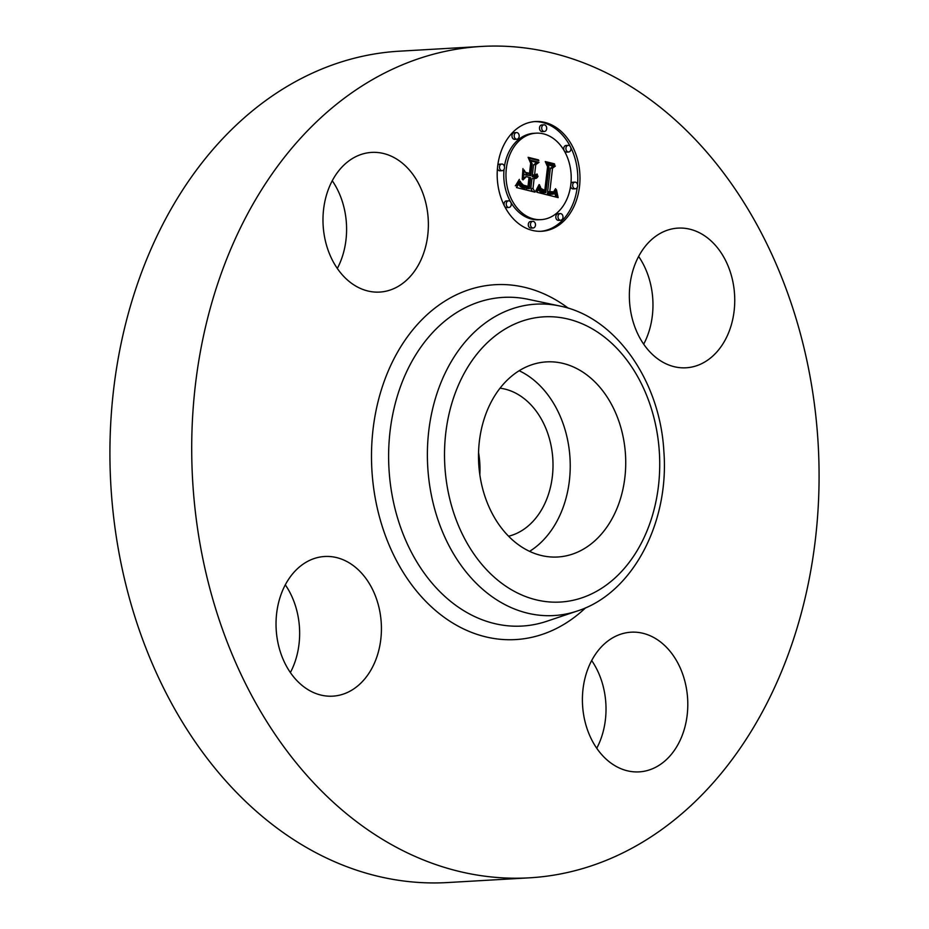 <?xml version="1.0" encoding="UTF-8"?>
<svg xmlns="http://www.w3.org/2000/svg" width="929" height="929" viewBox="0 0 929 929"><rect width="100%" height="100%" fill="white"/><g stroke="black" fill="none" stroke-linecap="round" stroke-linejoin="round"><path stroke-width="1.39" d="M519.16 370.729A97.708 73.519 -93.3 0 1 569.582 452.876A97.708 73.519 -93.3 0 1 529.588 551.35M500.034 388.194A74.843 56.309 -93.3 0 1 552.848 459.402A74.843 56.309 -93.3 0 1 508.581 536.219M478.563 452.539A74.843 56.309 -93.3 0 1 479.84 474.765M529.391 877.824L447.615 882.55A416.378 313.294 -93.3 0 1 111.643 496.713A416.378 313.294 -93.3 0 1 381.9 52.86A416.378 313.294 -93.3 0 1 399.609 51.176L481.385 46.45A416.378 313.294 -93.3 0 1 817.357 432.287A416.378 313.294 -93.3 0 1 547.1 876.14A416.378 313.294 -93.3 0 1 529.391 877.824A416.378 313.294 -93.3 0 1 193.429 491.987A416.378 313.294 -93.3 0 1 463.687 48.145A416.378 313.294 -93.3 0 1 481.385 46.45M638.629 256.45A69.954 52.628 -93.3 0 1 652.506 295.689A69.954 52.628 -93.3 0 1 643.692 344.171M591.68 660.542A69.954 52.628 -93.3 0 1 596.743 748.263M285.308 584.829A69.954 52.628 -93.3 0 1 299.184 624.056A69.954 52.628 -93.3 0 1 290.371 672.55M332.257 180.737A69.954 52.628 -93.3 0 1 337.32 268.458M479.155 469.203A97.708 73.519 -93.3 0 1 546.484 361.892A97.708 73.519 -93.3 0 1 625.078 449.671A97.708 73.519 -93.3 0 1 557.748 556.994A97.708 73.519 -93.3 0 1 479.155 469.203M368.674 152.693A69.954 52.628 -93.3 0 1 371.646 152.402A69.954 52.628 -93.3 0 1 428.083 217.223A69.954 52.628 -93.3 0 1 382.678 291.787A69.954 52.628 -93.3 0 1 379.706 292.078A69.954 52.628 -93.3 0 1 323.269 227.257A69.954 52.628 -93.3 0 1 368.674 152.693M276.494 633.311A69.954 52.628 -93.3 0 1 324.697 556.494A69.954 52.628 -93.3 0 1 380.96 619.329A69.954 52.628 -93.3 0 1 332.768 696.158A69.954 52.628 -93.3 0 1 276.494 633.311M642.113 771.593A69.954 52.628 -93.3 0 1 639.129 771.871A69.954 52.628 -93.3 0 1 582.692 707.05A69.954 52.628 -93.3 0 1 628.097 632.486A69.954 52.628 -93.3 0 1 631.07 632.196A69.954 52.628 -93.3 0 1 687.506 697.017A69.954 52.628 -93.3 0 1 642.113 771.593M629.816 304.944A69.954 52.628 -93.3 0 1 678.019 228.116A69.954 52.628 -93.3 0 1 734.282 290.963A69.954 52.628 -93.3 0 1 686.078 367.791A69.954 52.628 -93.3 0 1 629.816 304.944M497.654 166.291A54.962 41.352 -93.3 0 1 535.418 121.536A54.962 41.352 -93.3 0 1 579.51 186.52A54.962 41.352 -93.3 0 1 541.758 231.275A54.962 41.352 -93.3 0 1 497.654 166.291M506.34 168.439A43.303 32.585 -93.3 0 1 536.091 133.172A43.303 32.585 -93.3 0 1 570.836 184.383A43.303 32.585 -93.3 0 1 541.084 219.639A43.303 32.585 -93.3 0 1 506.34 168.439M536.869 192.257L540.121 186.044L541.77 191.037L545.811 192.628L549.004 167.104L547.193 164.015L555.368 166.036L552.534 168.172L549.805 191.641L553.626 191.815L555.588 188.657L553.847 192.396L549.933 192.315L549.608 193.418L554.288 193.906L556.413 189.667L558.155 197.61L536.869 192.257M536.045 190.41L539.134 184.546L537.717 188.889L536.149 191.235L536.045 190.41M541.201 188.587L544.8 190.399L547.576 166.686L545.253 161.541L554.392 163.806L554.729 164.538L546.159 162.424L548.133 166.628L545.277 191.211L542.037 190.131L541.026 188.599M516.489 187.565L520.24 181.213L522.574 186.404L529.286 188.715L530.564 177.671L529.472 177.404L528.346 187.147L523.538 185.823L521.181 182.897L523.352 185.115L527.974 186.392L529.031 177.288L526.325 176.626L523.004 179.901L524.153 170.019L526.708 174.675L530.796 175.686L532.178 163.794L530.25 160.171L539.029 162.331L535.754 164.677L534.581 174.826L537.148 174.06L537.438 174.629L534.5 175.465L534.372 176.568L538.077 176.08L536.509 178.136L534.14 178.554L532.991 188.506L535.046 192.152L516.489 187.565M515.874 185.126L519.346 179.367L518.103 183.176L515.293 185.788L516.698 185.068M522.981 168.567L522.214 179.227L522.981 168.567M529.495 173.328L530.668 163.225L528.113 157.303L538.472 159.869L538.843 160.612L529.042 158.197L531.144 163.051L529.867 174.071L525.826 172.422L529.495 173.328L527.347 173.456M530.494 224.052A3.333 2.508 -93.3 0 1 532.781 221.346A3.333 2.508 -93.3 0 1 535.464 225.282A3.333 2.508 -93.3 0 1 533.165 227.988A3.333 2.508 -93.3 0 1 530.494 224.052M499.512 166.755A3.333 2.508 -93.3 0 1 501.799 164.038A3.333 2.508 -93.3 0 1 504.482 167.975A3.333 2.508 -93.3 0 1 502.183 170.692A3.333 2.508 -93.3 0 1 499.512 166.755M506.27 203.521A3.333 2.508 -93.3 0 1 508.558 200.815A3.333 2.508 -93.3 0 1 511.229 204.752A3.333 2.508 -93.3 0 1 508.941 207.469A3.333 2.508 -93.3 0 1 506.27 203.521M541.712 127.54A3.333 2.508 -93.3 0 1 543.999 124.823A3.333 2.508 -93.3 0 1 546.67 128.759A3.333 2.508 -93.3 0 1 544.382 131.477A3.333 2.508 -93.3 0 1 541.712 127.54M514.202 135.274A3.333 2.508 -93.3 0 1 516.489 132.568A3.333 2.508 -93.3 0 1 519.16 136.505A3.333 2.508 -93.3 0 1 516.872 139.222A3.333 2.508 -93.3 0 1 514.202 135.274M577.652 186.067A3.333 2.508 -93.3 0 1 575.365 188.773A3.333 2.508 -93.3 0 1 572.694 184.836A3.333 2.508 -93.3 0 1 574.981 182.13A3.333 2.508 -93.3 0 1 577.652 186.067M562.974 217.537A3.333 2.508 -93.3 0 1 560.686 220.254A3.333 2.508 -93.3 0 1 558.015 216.318A3.333 2.508 -93.3 0 1 560.303 213.6A3.333 2.508 -93.3 0 1 562.974 217.537M570.905 149.29A3.333 2.508 -93.3 0 1 568.618 152.008A3.333 2.508 -93.3 0 1 565.935 148.071A3.333 2.508 -93.3 0 1 568.234 145.354A3.333 2.508 -93.3 0 1 570.905 149.29M534.14 178.554L531.957 178.682L530.796 188.633L532.422 191.502M534.5 175.465L532.317 175.593L532.189 176.696L535.568 176.835L533.583 178.589M533.374 176.963L535.882 176.824M535.081 174.919L534.221 175.476M530.656 160.938L536.834 162.459L533.571 164.805L532.387 174.954L535.394 174.896M523.759 173.421L524.513 174.803L530.796 175.686M526.325 176.626L523.271 177.602M525.024 186.404L527.974 186.392M518.858 184.116L521.761 187.344L529.286 188.715M532.991 188.506L530.796 188.633M535.661 178.496L534.361 178.577M536.103 178.345L533.908 178.473M536.509 178.136L534.326 178.263M536.892 177.857L534.698 177.973M537.241 177.509L535.046 177.636M537.543 177.091L535.359 177.218M537.833 176.615L536.474 176.696M535.243 176.812L533.049 176.94M534.907 176.754L532.712 176.882M534.639 176.673L532.445 176.789M534.372 176.568L532.189 176.696M536.091 175.465L534.895 175.535M536.381 175.372L534.558 175.476M536.66 175.233L534.477 175.36M536.927 175.07L534.744 175.198M537.183 174.873L534.999 175M537.438 174.629L536.172 174.71M535.127 174.907L532.932 175.035M534.849 174.884L532.665 175.012M534.581 174.826L532.387 174.954M535.754 164.677L533.571 164.805M539.029 162.331L536.834 162.459M526.708 174.675L524.513 174.803M527.521 186.334L525.338 186.45M527.103 186.264L524.955 186.381M526.72 186.183L524.699 186.311M526.371 186.114L524.479 186.23M526.046 186.044L524.258 186.148M525.628 185.939L523.979 186.032M525.233 185.823L523.724 185.916M524.862 185.707L523.491 185.788M524.513 185.603L523.282 185.672M524.188 185.486L523.073 185.545M523.886 185.359L522.899 185.417M523.608 185.243L522.725 185.289M523.352 185.115L522.562 185.161M522.911 184.871L522.284 184.906M528.624 188.529L526.441 188.645M526.894 188.076L524.699 188.192M525.872 187.844L523.677 187.972M525.338 187.704L523.155 187.832M524.85 187.553L522.655 187.681M524.386 187.391L522.191 187.519M523.956 187.217L521.761 187.344M523.561 187.031L521.366 187.159M523.201 186.834L521.006 186.961M522.876 186.624L520.681 186.752M522.574 186.404L520.391 186.532M522.319 186.183L520.124 186.299M522.086 185.939L519.903 186.067M521.889 185.672L519.694 185.8M521.68 185.359L519.497 185.486M521.483 184.999L519.299 185.126M521.297 184.592L519.102 184.72M521.111 184.139L518.916 184.267M520.925 183.64L519.044 183.756M520.751 183.106L519.323 183.187M520.577 182.514L519.613 182.572M554.973 193.395L555.786 197.053M547.645 164.793L553.173 166.163L550.351 168.3L547.622 191.769L549.91 192.28L547.75 192.431L547.413 193.546L552.987 194.196M552.058 192.175L551.361 192.675M538.611 189.365L540.922 192.082L545.811 192.628M557.934 196.739L555.739 196.867M557.725 195.88L555.53 196.007M557.539 195.044L555.345 195.171M557.354 194.219L555.17 194.347M557.203 193.429L555.008 193.546M557.052 192.64L555.461 192.733M556.924 191.885L555.832 191.943M556.808 191.142L556.088 191.177M552.604 194.184L550.409 194.312M552.198 194.149L550.014 194.277M551.768 194.08L549.585 194.207M551.327 193.987L549.132 194.115M550.99 193.894L548.795 194.022M550.653 193.801L548.458 193.929M550.305 193.685L548.122 193.813M549.956 193.557L547.773 193.685M549.608 193.418L547.413 193.546M553.08 192.709L552.047 192.767M553.359 192.628L551.675 192.733M553.614 192.524L551.42 192.651M553.847 192.396L551.652 192.524M554.253 192.048L552.685 192.129M554.439 191.815L553.51 191.873M554.625 191.548L553.881 191.595M554.787 191.246L554.148 191.281M554.95 190.909L554.369 190.944M551.78 192.117L549.585 192.245M551.431 192.059L549.248 192.187M551.083 191.989L548.888 192.106M549.805 191.641L547.622 191.769M552.534 168.172L550.351 168.3M555.368 166.036L553.173 166.163M545.486 192.582L543.302 192.709M545.16 192.524L542.977 192.651M544.835 192.466L542.652 192.593M544.51 192.396L542.327 192.524M544.197 192.326L542.002 192.454M543.813 192.222L541.619 192.338M543.453 192.094L541.259 192.222M543.117 191.955L540.922 192.082M542.803 191.804L540.608 191.931M542.513 191.641L540.318 191.769M542.234 191.455L540.051 191.583M541.99 191.258L539.807 191.386M541.77 191.037L539.575 191.165M541.572 190.805L539.377 190.933M541.386 190.561L539.203 190.689M541.224 190.294L539.041 190.422M541.084 189.992L538.89 190.12M540.945 189.655L538.75 189.783M540.817 189.295L538.634 189.423M540.713 188.901L538.808 189.005M540.608 188.471L539.041 188.564M540.527 188.018L539.273 188.088M540.457 187.53L539.494 187.588M540.399 187.019L539.726 187.054M536.451 190.886L535.859 190.921M536.753 190.468L535.952 190.515M537.067 190.004L536.3 190.05M537.38 189.47L536.648 189.516M537.717 188.889L536.997 188.935M538.054 188.239L537.357 188.285M538.402 187.542L537.728 187.577M538.762 186.775L538.112 186.81M539.122 185.951L538.495 185.986M539.575 184.871L538.983 184.906M516.152 185.672L515.351 185.719M517.198 184.441L516.396 184.488M517.674 183.814L516.896 183.861M518.103 183.176L517.36 183.222M518.498 182.525L517.79 182.56M518.846 181.852L518.196 181.887M519.172 181.178L518.568 181.213M554.392 163.806L552.244 163.922M544.8 190.399L542.803 190.515M544.533 190.364L542.699 190.468M544.278 190.317L542.582 190.422M544.022 190.271L542.455 190.352M543.662 190.166L542.246 190.248M543.314 190.039L542.025 190.12M542.977 189.899L541.839 189.957M542.652 189.737L541.665 189.795M542.339 189.539L541.491 189.597M542.037 189.342L541.352 189.377M538.472 159.869L536.323 159.997M540.655 231.321A54.962 41.352 86.7 0 0 577.223 187.461M577.548 184.465A54.962 41.352 86.7 0 0 570.511 146.933M570.464 146.84A54.962 41.352 86.7 0 0 534.326 121.618M536.091 133.172L533.896 133.3A43.303 32.585 86.7 0 0 504.412 166.581M504.064 169.345A43.303 32.585 86.7 0 0 538.89 219.767L541.084 219.639M532.781 221.346L530.598 221.474A3.333 2.508 86.7 0 0 528.311 224.179A3.333 2.508 86.7 0 0 530.982 228.116L533.165 227.988M501.799 164.038L499.616 164.166A3.333 2.508 86.7 0 0 497.758 165.49M497.433 168.486A3.333 2.508 86.7 0 0 499.999 170.82L502.183 170.692M508.558 200.815L506.363 200.943A3.333 2.508 86.7 0 0 504.075 203.648A3.333 2.508 86.7 0 0 504.47 206.017M504.517 206.11A3.333 2.508 86.7 0 0 506.746 207.597L508.941 207.469M543.999 124.823L541.804 124.95A3.333 2.508 86.7 0 0 539.517 127.668A3.333 2.508 86.7 0 0 542.188 131.604L544.382 131.477M516.489 132.568L514.294 132.696A3.333 2.508 86.7 0 0 512.007 135.402A3.333 2.508 86.7 0 0 514.678 139.35L516.872 139.222M570.569 186.369A3.333 2.508 86.7 0 0 573.17 188.901L575.365 188.773M574.981 182.13L572.787 182.247A3.333 2.508 86.7 0 0 570.917 183.594M560.303 213.6L558.108 213.728A3.333 2.508 86.7 0 0 555.821 216.445A3.333 2.508 86.7 0 0 558.492 220.382L560.686 220.254M568.234 145.354L566.04 145.481A3.333 2.508 86.7 0 0 563.752 148.199A3.333 2.508 86.7 0 0 566.423 152.135L568.618 152.008M577.281 611.015L546.833 621.257A164.607 123.859 -93.3 0 1 529.112 625.391A164.607 123.859 -93.3 0 1 389.715 478.168A164.607 123.859 -93.3 0 1 496.144 298.058A164.607 123.859 -93.3 0 1 528.241 299.312L559.664 305.978C615.718 316.87 660.205 381.18 663.875 451.599C669.403 522.864 632.463 593.538 577.281 611.015A155.967 117.344 -93.3 0 1 560.501 614.928A155.967 117.344 -93.3 0 1 428.42 475.451A155.967 117.344 -93.3 0 1 529.251 304.793A155.967 117.344 -93.3 0 1 559.664 305.978M585.63 607.775A177.729 133.73 -93.3 0 1 523.19 638.85A177.729 133.73 -93.3 0 1 372.68 479.898A177.729 133.73 -93.3 0 1 487.586 285.424A177.729 133.73 -93.3 0 1 568.327 308.231M537.81 317.416A142.845 107.474 -93.3 0 1 658.777 445.165A142.845 107.474 -93.3 0 1 566.423 601.469A142.845 107.474 -93.3 0 1 445.467 473.72A142.845 107.474 -93.3 0 1 537.81 317.416"/></g></svg>
